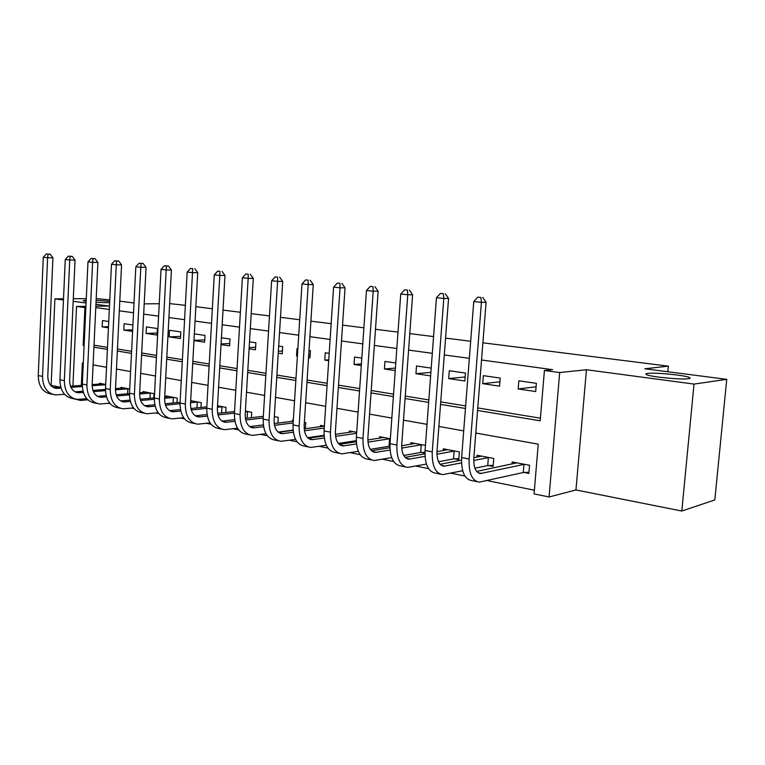 <?xml version="1.0" encoding="UTF-8"?>
<svg xmlns="http://www.w3.org/2000/svg" width="765" height="765" viewBox="0 0 765 765"><rect width="100%" height="100%" fill="white"/><g stroke="black" fill="none" stroke-linecap="round" stroke-linejoin="round"><path stroke-width="1.15" d="M109.634 302.73L96.027 302.347M86.149 301.429L83.098 300.75L86.216 300.138M688.385 378.713C681.443 379.899 650.432 376.858 646.559 374.64C645.364 374.066 645.775 373.655 647.802 373.397C655.108 372.306 685.048 375.233 689.37 377.48C690.566 378.034 690.24 378.445 688.385 378.713M87.851 399.818L80.631 400.449L72.359 398.441M63.514 298.799L54.908 298.847L51.131 385.369L59.594 387.061M482.887 342.806L668.333 366.148L644.838 368.787L726.75 379.344L714.816 499.947L681.806 511.039L694.027 384.087L586.459 369.744L559.674 372.555L549.069 496.982L534.066 493.894L538.235 444.159L475.782 433.038M586.459 369.744L575.959 489.954L681.806 511.039M575.959 489.954L549.069 496.982M108.582 403.346L110.112 403.662M131.81 408.089L134.038 408.548M155.84 412.995L158.804 413.597M180.703 418.063L184.47 418.828M206.445 423.313L211.064 424.259M233.124 428.754L238.661 429.882M260.789 434.405L267.301 435.725M289.486 440.257L297.05 441.797M319.282 446.33L327.965 448.108M350.246 452.651L360.133 454.668M382.433 459.22L393.621 461.496M415.921 466.048L428.515 468.62M450.805 473.162L464.91 476.04M487.152 480.583L534.372 490.212M109.778 299.88L96.208 298.589M86.282 298.656L73.287 298.733M726.75 379.344L694.027 384.087M524.111 472.474L528.864 473.401L529.543 465.263L512.187 461.955L512.015 464.011M488.558 465.531L493.119 466.421L493.76 458.445L477.083 455.261L476.93 457.145M454.381 458.857L458.761 459.717L459.373 451.886L443.337 448.826L443.203 450.566M425.436 445.412L410.872 442.639L410.757 444.255M421.505 452.44L424.938 453.11M389.892 446.253L389.05 446.282L389.586 438.766L390.351 438.737L379.612 436.681L379.507 438.182M356.691 432.311L349.5 430.934L349.404 432.34M324.37 426.143L320.459 425.397L320.372 426.707M305.378 428.716L305.771 422.596L304.365 422.328M293.311 420.224L292.45 420.061L292.373 421.286M277.915 423.093L278.269 417.355L274.31 416.6M251.389 417.69L251.714 412.287L245.383 411.082M225.752 412.478L226.048 407.401L217.528 405.775M200.975 407.468L201.243 402.667L190.667 400.65M176.992 402.639L177.241 398.087L165.995 395.945L165.948 396.863M153.784 397.972L154.014 393.659L143.122 391.584L143.074 392.455M129.706 389.022L120.966 387.358L120.927 388.19M105.704 384.451L99.498 383.265L99.46 384.059M477.561 410.47L540.195 420.807L544.422 370.47L552.588 369.648L481.539 359.999M469.347 358.345L444.283 354.941M432.311 353.315L408.587 350.093M396.825 348.496L374.353 345.445M362.792 343.877L341.477 340.98M330.117 339.44L309.901 336.696M298.723 335.175L279.531 332.574M268.544 331.082L250.308 328.606M239.493 327.133L222.166 324.781M211.532 323.337L195.056 321.099M184.585 319.674L168.902 317.551M158.594 316.146L143.677 314.119M133.521 312.742L119.311 310.82M109.319 309.452L95.778 307.616M94.019 345.178L107.492 347.387M117.447 349.012L131.59 351.326M141.697 352.981L156.548 355.409M166.808 357.083L182.414 359.636M192.837 361.338L209.228 364.016M219.823 365.747L237.064 368.567M247.822 370.327L265.962 373.291M276.892 375.08L295.988 378.206M307.1 380.023L327.21 383.313M338.512 385.158L359.703 388.62M371.197 390.504L393.554 394.157M405.249 396.069L428.83 399.932M440.736 401.874L465.646 405.947M477.762 407.927L540.415 418.178M536.37 383.322L518.833 380.788L518.163 388.955L535.682 391.565L536.37 383.322M500.214 378.092L483.365 375.653L482.734 383.667L499.564 386.172L500.214 378.092M465.483 373.071L449.284 370.729L448.692 378.589L464.862 380.999L465.483 373.071M431.211 368.118L416.504 365.986L415.94 373.703L430.628 375.892M395.782 362.993L384.948 361.424L384.413 368.998L395.237 370.614M361.807 358.087L354.549 357.035L354.042 364.465L361.3 365.546M329.189 353.363L325.249 352.799L324.771 360.095L328.711 360.688M308.544 357.676L309.959 357.886L310.427 350.657L309.012 350.447M297.853 348.84L296.983 348.706L296.533 355.878L297.394 356.012M278.25 353.153L282.237 353.746L282.687 346.641L278.69 346.067M249.103 348.802L255.481 349.758L255.902 342.768L249.524 341.85M221.028 344.613L229.624 345.895L230.016 339.029L221.42 337.786M193.975 340.578L204.628 342.165L205.01 335.414L194.348 333.875M180.817 331.914L169.486 330.279L169.132 336.877L180.454 338.56L180.817 331.914M157.399 328.529L146.431 326.942L146.096 333.435L157.064 335.07L157.399 328.529M132.909 324.991L124.112 323.719L123.796 330.107L132.584 331.417M108.735 321.491L102.481 320.583L102.175 326.885L108.429 327.822M169.648 303.59L185.36 305.35M195.85 306.669L212.354 308.754M223.017 310.093L240.373 312.273M251.207 313.64L269.471 315.935M280.478 317.322L299.708 319.741M310.906 321.157L331.159 323.7M342.548 325.135L363.901 327.822M375.481 329.285L398.001 332.115M409.791 333.607L433.564 336.59M445.565 338.101L470.676 341.267M667.807 371.752L668.333 366.148M96.122 300.262L109.711 301.324M95.845 306.201L108.793 306.038L95.931 304.327M86.082 303.007L73.172 301.286M63.466 299.995L54.908 298.847M85.929 306.325L76.538 306.44L84.915 307.587L83.175 345.407L84.112 345.56M85.871 307.568L84.915 307.587M544.422 370.47L559.674 372.555M144.203 303.868L159.244 303.705M119.789 301.161L134.009 302.997M72.924 386.057L76.538 306.44M83.299 363.136L82.362 362.973L81.329 385.426M80.688 399.234L80.631 400.449M463.705 430.886L438.88 426.459M427.013 424.346L403.499 420.157M391.833 418.082L369.552 414.114M358.087 412.077L336.954 408.309M325.689 406.301L305.637 402.734M294.554 400.755L275.505 397.37M264.604 395.428L246.512 392.206M235.783 390.293L218.589 387.233M208.023 385.35L191.671 382.433M181.276 380.588L165.709 377.814M155.477 375.988L140.655 373.349M130.576 371.561L116.462 369.046M106.536 367.276L93.091 364.886M93.923 347.176L107.396 349.395M117.351 351.039L131.484 353.373M141.592 355.036L156.442 357.494M166.703 359.187L182.299 361.759M192.713 363.48L209.113 366.177M219.698 367.927L236.93 370.767M247.688 372.545L265.818 375.539M276.748 377.346L295.835 380.492M306.956 382.328L327.057 385.637M338.359 387.501L359.54 391.001M371.035 392.894L393.382 396.586M405.068 398.517L428.649 402.4M440.544 404.369L465.445 408.472M84.121 345.359L83.175 345.407M536.083 386.803L518.163 388.955M499.918 381.802L482.734 383.667M465.177 376.954L448.692 378.589M430.896 372.354L415.94 373.703M395.419 368.089L384.413 368.998M361.405 363.911L354.042 364.465M328.768 359.818L324.771 360.095M310.141 355.027L308.706 355.123M297.413 355.83L296.533 355.878M282.409 351.068L278.364 351.298M255.625 347.224L249.18 347.568M229.758 343.514L221.075 343.925M204.752 339.909L193.994 340.377M180.569 336.418L169.132 336.877M157.169 333.043L146.096 333.435M132.67 329.82L123.796 330.107M108.487 326.703L102.175 326.885M528.959 472.235L523.289 472.512L523.958 464.403L480.592 473.535C475.754 472.732 473.497 467.587 473.812 458.111L486.081 302.28L481.415 302.347L469.136 459.019C468.677 473.219 472.062 480.927 479.273 482.141L523.289 472.512M523.958 464.403L524.79 464.365M516.872 462.854L476.633 471.431M480.879 297.461L477.819 297.155L480.879 297.461L481.415 302.347L473.755 301.553L461.63 457.566C461.19 471.699 464.594 479.387 471.852 480.611L476.777 481.625M473.755 301.553L477.819 297.155M482.744 297.442L486.081 302.28M493.205 465.321L487.735 465.569L488.366 457.604L473.717 460.482M461.524 462.882L444.044 466.201C439.1 465.369 436.758 460.301 437.016 451.025L448.558 298.436L443.796 298.474L432.254 451.866C431.871 465.78 435.371 473.363 442.753 474.625L462.672 470.724M474.893 468.209L487.735 465.569M488.366 457.604L489.189 457.575M481.587 456.122L473.841 457.747M461.505 460.128L440.133 464.269M443.365 293.703L440.439 293.416L443.365 293.703L443.796 298.474L436.461 297.719L425.063 450.48C424.699 464.336 428.218 471.89 435.639 473.162L440.2 474.099M436.461 297.719L440.439 293.416M445.278 293.703L448.558 298.436M458.847 458.675L453.559 458.895L454.161 451.082L436.949 454.209M425.015 456.37L408.988 459.163C403.949 458.302 401.529 453.329 401.749 444.226L412.612 294.745L407.755 294.764L396.892 445.02C396.586 458.656 400.2 466.124 407.726 467.415L426.401 464.059M438.527 461.754L453.559 458.895M454.161 451.082L454.984 451.054M447.668 449.657L436.978 451.685M424.938 453.836L405.125 457.374M407.429 290.107L404.618 289.83L407.429 290.107L407.755 294.764L400.736 294.047L389.997 443.681C389.71 457.269 393.334 464.709 400.898 466.009L405.125 466.88M400.736 294.047L404.618 289.83M409.371 290.107L412.612 294.745M424.957 452.306L420.693 452.469L421.257 444.8L401.73 448.089M390.035 450.05L375.347 452.411C370.212 451.532 367.736 446.626 367.908 437.704L378.139 291.207L373.205 291.216L362.973 438.45C362.734 451.819 366.445 459.172 374.104 460.501L391.651 457.594M403.71 455.462L420.693 452.469M421.257 444.8L422.079 444.781M415.041 443.432L401.673 445.756M389.901 447.707L371.532 450.748M372.966 286.655L370.27 286.387L372.966 286.655L373.205 291.216L366.464 290.518L356.356 437.169C356.136 450.489 359.866 457.814 367.544 459.143L371.455 459.947M366.464 290.518L370.27 286.387M374.946 286.665L378.139 291.207M356.48 443.93L343.026 445.928C337.814 445.02 335.28 440.2 335.405 431.441L345.053 287.822L340.052 287.803L330.413 432.139C330.241 445.259 334.037 452.498 341.812 453.846L358.316 451.321M370.356 449.351L389.05 446.282M389.586 438.766L367.975 442.141M383.628 437.446L367.841 439.971M356.308 441.749L339.268 444.369M339.899 283.346L337.308 283.088L339.899 283.346L340.052 287.803L333.578 287.133L324.054 430.915C323.891 443.977 327.707 451.187 335.5 452.555L339.115 453.291M333.578 287.133L337.308 283.088M341.898 283.366L345.053 287.822M324.274 438.001L311.948 439.684C306.669 438.766 304.078 434.013 304.164 425.426L313.268 284.561L308.209 284.523L299.125 426.086C299 438.947 302.883 446.072 310.753 447.458L326.311 445.259M338.35 443.423L356.27 440.688M356.624 433.296L335.567 436.356M353.363 431.67L335.376 434.348M324.064 435.964L308.257 438.23M308.132 280.162L305.637 279.914L308.132 280.162L308.209 284.523L301.993 283.892L293.014 424.9C292.899 437.723 296.791 444.819 304.69 446.205L308.027 446.894M301.993 283.892L305.637 279.914M310.15 280.191L313.268 284.561M293.33 432.254L282.046 433.678C276.71 432.751 274.071 428.065 274.128 419.631L282.706 281.424L277.599 281.377L269.031 420.253C268.964 432.885 272.914 439.904 280.87 441.309L295.548 439.387M307.635 437.666L324.025 435.333M324.245 428.065L304.441 430.752M324.197 426.115L304.193 428.869M293.091 430.36L278.412 432.321M277.59 277.112L275.199 276.873L277.59 277.112L277.599 281.377L271.623 280.765L263.15 419.115C263.103 431.699 267.061 438.699 275.037 440.105L278.116 440.736M271.623 280.765L275.199 276.873M279.636 277.131L282.706 281.424M263.562 426.698L253.253 427.903C247.87 426.956 245.192 422.347 245.211 414.066L253.301 278.412L248.156 278.345L240.076 414.64C240.057 427.052 244.073 433.965 252.106 435.39L265.971 433.707M278.135 432.091L293.062 430.093M293.138 422.959L274.511 425.311M293.253 421.18L274.224 423.552M263.303 424.919L249.686 426.621M248.214 274.166L245.909 273.937L248.214 274.166L248.156 278.345L242.4 277.762L234.415 413.549C234.406 425.904 238.431 432.799 246.473 434.224L249.314 434.816M242.4 277.762L245.909 273.937M250.27 274.195L253.301 278.412M234.922 421.324L225.512 422.337C220.081 421.381 217.365 416.829 217.356 408.701L224.996 275.505L219.813 275.438L212.192 409.246C212.221 421.429 216.285 428.237 224.374 429.681L237.504 428.209M263.227 417.967L245.708 420.042M263.332 416.294L245.383 418.388M234.635 419.641L222.013 421.123M219.928 271.336L217.709 271.116L219.928 271.336L219.813 275.438L214.267 274.865L206.741 408.185C206.78 420.329 210.844 427.119 218.953 428.563L221.573 429.098M214.267 274.865L217.709 271.116M222.003 271.374L224.996 275.505M207.334 416.112L198.757 416.963C193.296 415.997 190.552 411.522 190.514 403.528L197.724 272.703L192.503 272.627L185.312 404.035C185.388 416.007 189.5 422.72 197.647 424.183L210.079 422.892M247.124 418.187L247.516 411.656L245.336 411.895M234.444 413.11L217.977 414.926M247.516 411.656L248.309 411.647M234.539 411.522L217.623 413.377M207.038 414.534L195.324 415.816M192.684 268.611L190.542 268.391L192.684 268.611L192.503 272.627L187.167 272.072L180.062 403.021C180.138 414.946 184.26 421.639 192.417 423.102L194.826 423.6M187.167 272.072L190.542 268.391M194.769 268.649L197.724 272.703M180.75 411.073L172.947 411.78C167.459 410.805 164.685 406.397 164.618 398.536L171.427 270.007L166.187 269.921L159.397 399.014C159.512 410.776 163.662 417.403 171.857 418.866L183.638 417.738M221.62 412.937L221.974 406.779L217.442 407.257M206.732 408.367L191.26 409.973M221.974 406.779L222.768 406.77M206.808 406.865L190.868 408.51M180.435 409.581L169.581 410.69M166.416 265.981L168.51 266.019L164.351 265.771L166.416 265.981L166.187 269.921L161.032 269.385L154.329 398.03C154.444 409.763 158.604 416.361 166.808 417.833L169.017 418.283M161.032 269.385L164.351 265.771M168.51 266.019L171.427 270.007M155.104 406.186L148.028 406.779C142.519 405.804 139.718 401.443 139.622 393.717L146.058 267.406L140.798 267.301L134.391 394.166C134.535 405.737 138.723 412.259 146.957 413.75L158.135 412.756M172.947 411.78L171.102 411.407M196.959 407.879L197.274 402.074L190.552 402.725M180.024 403.757L165.489 405.173M197.274 402.074L198.059 402.055M192.761 401.051L190.628 401.319M180.091 402.333L165.077 403.786M154.788 404.771L144.728 405.746M141.076 263.437L143.179 263.485L139.087 263.246L141.076 263.437L140.798 267.301L135.826 266.794L129.495 393.22C129.648 404.752 133.846 411.254 142.08 412.746L144.097 413.157M135.826 266.794L139.087 263.246M143.179 263.485L146.058 267.406M130.356 401.453L123.959 401.95C118.422 400.965 115.601 396.672 115.486 389.069L121.559 264.9L116.29 264.786L110.237 389.49C110.418 400.87 114.645 407.305 122.907 408.797L133.521 407.927M173.091 403.012L173.387 397.513L164.628 398.316M154.291 399.263L140.617 400.516M173.387 397.513L174.162 397.504M169.036 396.528L164.695 396.978M154.329 397.915L140.186 399.196M130.031 400.124L120.727 400.965M116.605 260.989L118.718 261.047L114.693 260.798L116.605 260.989L116.29 264.786L111.489 264.288L105.513 388.572C105.694 399.913 109.921 406.33 118.192 407.822L120.038 408.204M111.489 264.288L114.693 260.798M118.718 261.047L121.559 264.9M106.459 396.872L100.693 397.274C95.137 396.289 92.297 392.053 92.163 384.575L97.901 262.472L92.613 262.347L86.904 384.977C87.114 396.165 91.37 402.505 99.651 404.006L109.749 403.241M149.988 398.316L150.256 393.095L139.613 394.013M129.457 394.893L116.605 396.002M150.256 393.095L151.03 393.095M146.067 392.149L139.67 392.751M129.476 393.621L116.156 394.75M106.125 395.601L97.518 396.337M92.986 258.627L95.099 258.685L91.131 258.446L92.986 258.627L92.613 262.347L87.975 261.869L82.333 384.087C82.553 395.237 86.808 401.568 95.099 403.069L96.782 403.423M87.975 261.869L91.131 258.446M95.099 258.685L97.901 262.472M83.366 392.435L78.193 392.761C72.627 391.766 69.768 387.587 69.615 380.234L75.037 260.129L69.739 259.995L64.346 380.607C64.595 391.613 68.86 397.877 77.169 399.378L86.78 398.708M127.612 393.774L127.86 388.83L115.467 389.834M105.484 390.638L93.397 391.623M127.86 388.83L128.635 388.821M123.815 387.903L115.505 388.62M105.484 389.423L92.938 390.427M83.022 391.221L75.085 391.862M70.141 256.342L72.264 256.399L68.353 256.16L70.141 256.342L69.739 259.995L65.254 259.536L59.928 379.746C60.177 390.724 64.451 396.968 72.761 398.469L74.282 398.785M65.254 259.536L68.353 256.16M72.264 256.399L75.037 260.129M61.037 388.123L56.419 388.391C50.844 387.386 47.975 383.265 47.793 376.026L52.919 257.853L47.621 257.719L42.534 376.38C42.802 387.214 47.095 393.392 55.405 394.903L64.556 394.31M105.694 384.719L92.144 385.751M82.333 386.507L70.963 387.367M102.261 383.791L92.163 384.604M82.304 385.35L70.485 386.239M60.693 386.975L53.368 387.53M48.061 254.133L50.184 254.19L46.33 253.961L48.061 254.133L47.621 257.719L43.289 257.27L38.25 375.548C38.527 386.354 42.821 392.512 51.14 394.023L52.517 394.31M43.289 257.27L46.33 253.961M50.184 254.19L52.919 257.853M481.654 473.43L477.982 472.694M469.136 459.019L461.63 457.566M445.125 466.105L441.376 465.35M432.254 451.866L425.063 450.48M410.097 459.077L406.263 458.311M396.892 445.02L389.997 443.681M376.466 452.335L372.574 451.551M362.973 438.45L356.356 437.169M344.164 445.852L340.205 445.058M330.413 432.139L324.054 430.915M313.095 439.626L309.089 438.823M299.125 426.086L293.014 424.9M283.213 433.631L279.158 432.818M269.031 420.253L263.15 419.115M254.429 427.855L250.337 427.033M240.076 414.64L234.415 413.549M226.689 422.299L222.567 421.467M212.192 409.246L206.741 408.185M199.952 416.935L195.792 416.103M185.312 404.035L180.062 403.021M174.143 411.752L169.964 410.92M159.397 399.014L154.329 398.03M149.232 406.76L145.034 405.919M134.391 394.166L129.495 393.22M125.164 401.931L120.956 401.09M110.237 389.49L105.513 388.572M101.898 397.264L97.671 396.423M86.904 384.977L82.333 384.087M79.397 392.751L75.161 391.9M64.346 380.607L59.928 379.746M57.624 388.391L53.387 387.539M42.534 376.38L38.25 375.548M689.37 377.48L689.265 378.551M480.592 473.535L478.928 473.21M444.044 466.201L442.342 465.866M408.988 459.163L407.257 458.818M375.347 452.411L373.578 452.058M343.026 445.928L341.228 445.565M311.948 439.684L310.131 439.32M282.046 433.678L280.21 433.315M253.253 427.903L251.398 427.53M225.512 422.337L223.638 421.955M198.757 416.963L196.882 416.59M148.028 406.779L146.134 406.397M123.959 401.95L122.056 401.568M100.693 397.274L98.781 396.892M78.193 392.761L76.271 392.378M56.419 388.391L54.497 387.998"/></g></svg>
